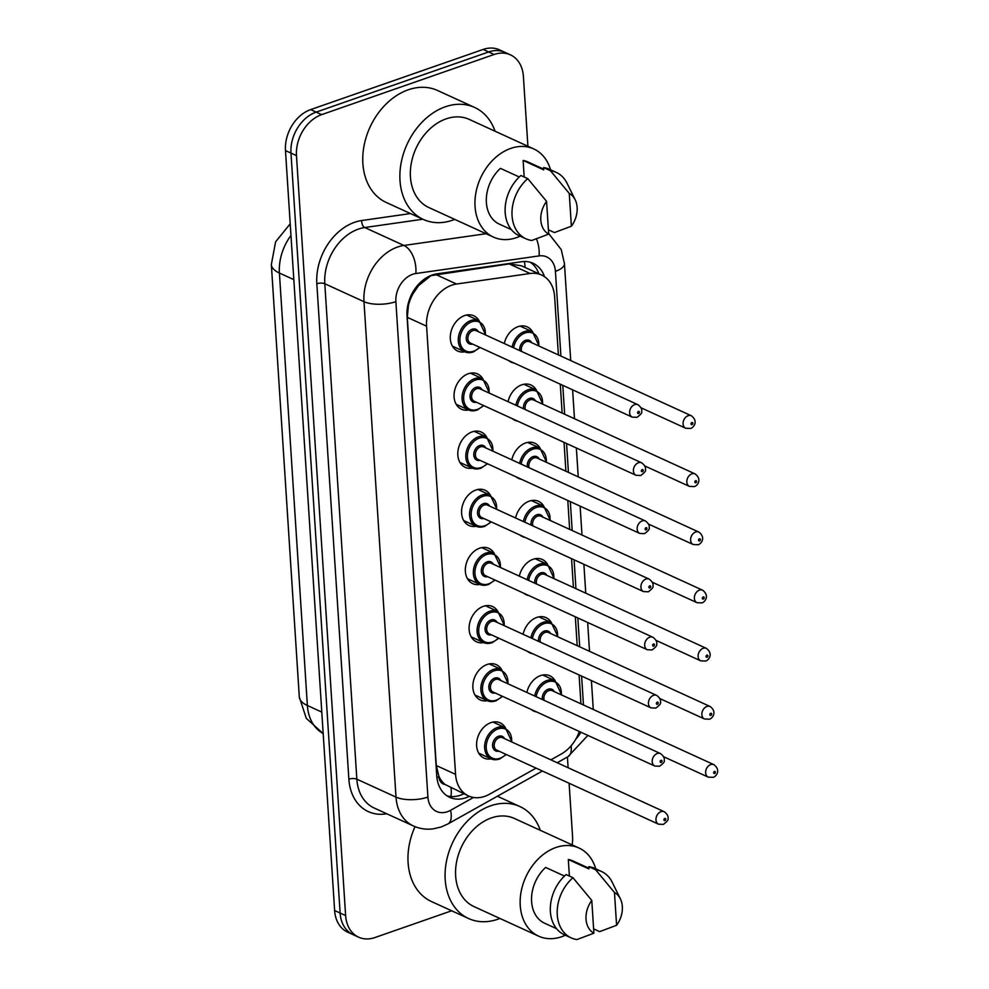 <?xml version="1.0" encoding="UTF-8"?>
<svg xmlns="http://www.w3.org/2000/svg" width="989" height="989" viewBox="0 0 989 989"><rect width="100%" height="100%" fill="white"/><g stroke="black" fill="none" stroke-linecap="round" stroke-linejoin="round"><path stroke-width="1.48" d="M526.853 692.436A19.384 14.526 -65.4 0 1 540.6 675.574A19.384 14.526 -65.4 0 1 549.822 675.784A19.384 14.526 -65.4 0 1 555.089 680.704L542.664 675.017M523.082 634.283A19.384 14.526 -65.4 0 1 536.842 617.42A19.384 14.526 -65.4 0 1 546.064 617.643A19.384 14.526 -65.4 0 1 551.33 622.551M519.324 576.13A19.384 14.526 -65.4 0 1 533.083 559.279A19.384 14.526 -65.4 0 1 542.306 559.49A19.384 14.526 -65.4 0 1 547.572 564.41M515.566 517.976A19.384 14.526 -65.4 0 1 529.325 501.126A19.384 14.526 -65.4 0 1 538.548 501.336A19.384 14.526 -65.4 0 1 543.802 506.257M511.808 459.823A19.384 14.526 -65.4 0 1 525.555 442.973A19.384 14.526 -65.4 0 1 534.777 443.183A19.384 14.526 -65.4 0 1 540.043 448.104M508.049 401.682A19.384 14.526 -65.4 0 1 521.796 384.82A19.384 14.526 -65.4 0 1 531.019 385.03A19.384 14.526 -65.4 0 1 536.285 389.95M504.279 343.529A19.384 14.526 -65.4 0 1 518.038 326.667A19.384 14.526 -65.4 0 1 527.261 326.889A19.384 14.526 -65.4 0 1 532.527 331.797L520.103 326.11M499.284 759.045A17.11 12.808 -65.4 0 1 491.137 758.86A19.384 14.526 -65.4 0 1 484.004 758.106A19.384 14.526 -65.4 0 1 477.032 740.131A19.384 14.526 -65.4 0 1 490.927 722.638A19.384 14.526 -65.4 0 1 500.15 722.848A19.384 14.526 -65.4 0 1 505.404 727.768M495.514 700.904A17.11 12.808 -65.4 0 1 487.379 700.707A19.384 14.526 -65.4 0 1 480.246 699.952A19.384 14.526 -65.4 0 1 473.274 681.977A19.384 14.526 -65.4 0 1 487.157 664.484A19.384 14.526 -65.4 0 1 496.379 664.695A19.384 14.526 -65.4 0 1 501.646 669.615M483.646 642.578A19.384 14.526 -65.4 0 1 476.488 641.812A19.384 14.526 -65.4 0 1 469.515 623.824A19.384 14.526 -65.4 0 1 483.398 606.331A19.384 14.526 -65.4 0 1 492.621 606.541A19.384 14.526 -65.4 0 1 497.887 611.462M479.888 584.425A19.384 14.526 -65.4 0 1 472.73 583.658A19.384 14.526 -65.4 0 1 465.757 565.671A19.384 14.526 -65.4 0 1 479.64 548.178A19.384 14.526 -65.4 0 1 488.863 548.388A19.384 14.526 -65.4 0 1 494.129 553.308L500.755 567.624M476.129 526.272A19.384 14.526 -65.4 0 1 468.971 525.505A19.384 14.526 -65.4 0 1 461.987 507.53A19.384 14.526 -65.4 0 1 475.882 490.025A19.384 14.526 -65.4 0 1 485.104 490.247A19.384 14.526 -65.4 0 1 490.371 495.155M472.371 468.118A19.384 14.526 -65.4 0 1 465.201 467.352A19.384 14.526 -65.4 0 1 458.228 449.377A19.384 14.526 -65.4 0 1 472.124 431.884A19.384 14.526 -65.4 0 1 481.346 432.094A19.384 14.526 -65.4 0 1 486.613 437.014L493.227 451.33M468.613 409.978A19.384 14.526 -65.4 0 1 461.443 409.199A19.384 14.526 -65.4 0 1 454.47 391.224A19.384 14.526 -65.4 0 1 468.353 373.731A19.384 14.526 -65.4 0 1 477.576 373.941A19.384 14.526 -65.4 0 1 482.842 378.861L489.468 393.177M472.952 351.997A17.11 12.808 -65.4 0 1 464.818 351.812A19.384 14.526 -65.4 0 1 457.684 351.058A19.384 14.526 -65.4 0 1 450.712 333.07A19.384 14.526 -65.4 0 1 464.595 315.578A19.384 14.526 -65.4 0 1 473.818 315.788A19.384 14.526 -65.4 0 1 479.084 320.708M558.389 354.927L554.619 296.663A34.219 25.627 114.6 0 0 541.626 275.041L521.426 265.794L509.15 263.902L430.944 275.647L418.545 285.66L413.303 293.276A11.411 8.542 114.6 0 0 410.794 296.156M541.626 275.041A34.219 25.627 114.6 0 0 530.104 273.496L456.535 284.016A34.219 25.627 114.6 0 0 451.775 285.178A34.219 25.627 114.6 0 0 426.58 326.172L455.558 774.338A34.219 25.627 114.6 0 0 468.551 795.96A34.219 25.627 114.6 0 0 489.53 794.204L536.075 768.132M445.062 784.487A34.219 25.627 -65.4 0 1 438.869 776.204L438.893 776.761A11.411 8.542 114.6 0 0 445.062 784.487L468.551 795.96M408.42 302.782A11.411 8.542 114.6 0 0 408.383 304.872L408.42 305.428A34.219 25.627 -65.4 0 1 413.303 293.276M408.42 305.428L407.295 317.345L436.273 765.511L438.869 776.204M580.951 703.834L579.084 674.955M577.193 645.681L575.326 616.802M573.422 587.528L571.555 558.649M569.664 529.375L567.797 500.496M565.906 471.221L564.039 442.355M562.148 413.081L560.281 384.202M550.861 759.849L561.183 754.075A34.219 25.627 114.6 0 0 579.319 731.489M517.717 421.153A19.384 14.526 -65.4 0 1 514.886 420.3A19.384 14.526 -65.4 0 1 512.389 418.718M521.475 479.306A19.384 14.526 -65.4 0 1 518.644 478.453A19.384 14.526 -65.4 0 1 516.147 476.871M525.233 537.46A19.384 14.526 -65.4 0 1 522.402 536.594A19.384 14.526 -65.4 0 1 519.905 535.012M528.991 595.601A19.384 14.526 -65.4 0 1 526.16 594.748A19.384 14.526 -65.4 0 1 523.663 593.165M532.762 653.754A19.384 14.526 -65.4 0 1 529.931 652.901A19.384 14.526 -65.4 0 1 527.434 651.318M536.52 711.907A19.384 14.526 -65.4 0 1 533.689 711.054A19.384 14.526 -65.4 0 1 531.192 709.472M513.959 363A19.384 14.526 -65.4 0 1 511.128 362.147A19.384 14.526 -65.4 0 1 508.63 360.565M451.652 910.782L374.88 937.56A34.219 25.627 -65.4 0 1 358.611 937.176L353.11 934.667A34.219 25.627 -65.4 0 1 340.117 913.045L290.976 153.097A34.219 25.627 -65.4 0 1 316.171 112.116L488.64 51.96A34.219 25.627 -65.4 0 1 504.922 52.343A34.219 25.627 -65.4 0 0 488.64 51.96L316.171 112.116A34.219 25.627 -65.4 0 0 290.976 153.097L340.117 913.045A34.219 25.627 -65.4 0 0 353.11 934.667L347.621 932.145A34.219 25.627 -65.4 0 1 334.628 910.535L285.475 150.588A34.219 25.627 -65.4 0 1 310.67 109.594L483.139 49.45A34.219 25.627 -65.4 0 1 499.42 49.821L510.411 54.852A34.219 25.627 -65.4 0 1 523.404 76.474L527.916 146.261M544.494 276.673A34.219 25.627 114.6 0 0 533.096 263.284A34.219 25.627 114.6 0 0 521.586 261.739L436.965 273.842A34.219 25.627 114.6 0 0 432.205 275.004A34.219 25.627 114.6 0 0 407.011 315.998L436.742 775.735A34.219 25.627 114.6 0 0 449.735 797.344A34.219 25.627 114.6 0 0 469.367 796.306M358.611 937.176A34.219 25.627 -65.4 0 1 345.618 915.567L296.477 155.619A34.219 25.627 -65.4 0 1 321.672 114.625L494.141 54.482A34.219 25.627 -65.4 0 1 510.411 54.852M569.108 783.251L572.557 836.422A34.219 25.627 -65.4 0 1 572.149 844.89M567.414 757.018L568.106 767.748M463.853 793.796A34.219 25.627 -65.4 0 1 447.09 795.873M530.252 262.246A34.219 25.627 -65.4 0 1 538.869 273.78M454.73 219.385A61.59 46.124 -65.4 0 1 452.69 220.151A61.59 46.124 -65.4 0 1 423.391 219.471A61.59 46.124 -65.4 0 1 401.237 162.369A61.59 46.124 -65.4 0 1 445.359 106.787A61.59 46.124 -65.4 0 1 474.646 107.455A61.59 46.124 -65.4 0 1 495.069 131.228M423.391 219.471L386.279 202.485A61.59 46.124 -65.4 0 1 364.125 145.383A61.59 46.124 -65.4 0 1 408.247 89.801A61.59 46.124 -65.4 0 1 437.534 90.481L474.646 107.455M520.152 236.161A48.473 36.309 -65.4 0 1 516.505 237.632A48.473 36.309 -65.4 0 1 493.449 237.1A48.473 36.309 -65.4 0 1 476.018 192.163A48.473 36.309 -65.4 0 1 510.732 148.412A48.473 36.309 -65.4 0 1 533.788 148.943A48.473 36.309 -65.4 0 1 550.527 169.774M493.449 237.1L428.855 207.542A48.473 36.309 -65.4 0 1 411.412 162.604A48.473 36.309 -65.4 0 1 446.138 118.853A48.473 36.309 -65.4 0 1 469.194 119.385L533.788 148.943M524.182 177.006L523.119 160.441A34.219 25.627 -65.4 0 1 527.854 161.912L543.69 169.156M523.119 160.441L543.727 169.873L543.579 167.586A36.494 27.333 -65.4 0 1 549.427 169.267L556.3 172.42A36.494 27.333 -65.4 0 1 567.031 183.225L575.178 199.79A22.809 17.085 -65.4 0 1 571.382 226.209L569.268 193.436A22.809 17.085 -65.4 0 1 575.178 199.79M543.579 167.586L550.453 170.726A36.494 27.333 -65.4 0 1 556.3 172.42M550.453 170.726L569.268 193.436M571.382 226.209L554.458 232.563L548.413 229.807M519.262 176.982L500.422 168.353A34.219 25.627 -65.4 0 0 499.383 224.144L511.35 229.621M548.685 234.121A22.809 17.085 -65.4 0 1 546.571 201.348L548.685 234.121L531.761 240.475A36.494 27.333 -65.4 0 1 525.925 238.794A36.494 27.333 -65.4 0 1 511.993 211.955A36.494 27.333 -65.4 0 1 527.767 178.638L520.894 175.498A36.494 27.333 -65.4 0 0 505.132 208.815A36.494 27.333 -65.4 0 0 519.052 235.642L525.925 238.794M546.571 201.348L527.767 178.638M499.94 918.447A61.59 46.124 -65.4 0 1 497.887 919.214A61.59 46.124 -65.4 0 1 468.601 918.534A61.59 46.124 -65.4 0 1 446.447 861.431A61.59 46.124 -65.4 0 1 490.556 805.85A61.59 46.124 -65.4 0 1 519.855 806.529A61.59 46.124 -65.4 0 1 540.278 830.303M468.601 918.534L431.488 901.56A61.59 46.124 -65.4 0 1 415.034 826.656M565.362 935.223A48.473 36.309 -65.4 0 1 561.715 936.707A48.473 36.309 -65.4 0 1 538.659 936.175A48.473 36.309 -65.4 0 1 521.215 891.225A48.473 36.309 -65.4 0 1 555.942 847.486A48.473 36.309 -65.4 0 1 578.998 848.018A48.473 36.309 -65.4 0 1 595.737 868.849M538.659 936.175L474.052 906.616A48.473 36.309 -65.4 0 1 456.621 861.666A48.473 36.309 -65.4 0 1 491.348 817.928A48.473 36.309 -65.4 0 1 514.391 818.459L578.998 848.018M569.392 876.069L568.316 859.515A34.219 25.627 -65.4 0 1 573.064 860.974L588.888 868.218M568.316 859.515L588.937 868.948L588.789 866.648A36.494 27.333 -65.4 0 1 594.624 868.342L601.497 871.482A36.494 27.333 -65.4 0 1 612.24 882.287L620.387 898.865A22.809 17.085 -65.4 0 1 616.592 925.284L614.466 892.498A22.809 17.085 -65.4 0 1 620.387 898.865M588.789 866.648L595.662 869.801A36.494 27.333 -65.4 0 1 601.497 871.482M595.662 869.801L614.466 892.498M616.592 925.284L599.655 931.638L593.61 928.869M564.472 876.044L545.631 867.427A34.219 25.627 -65.4 0 0 544.593 923.207L556.56 928.683M593.894 933.196A22.809 17.085 -65.4 0 1 591.781 900.423L593.894 933.196L576.97 939.55A36.494 27.333 -65.4 0 1 571.123 937.856A36.494 27.333 -65.4 0 1 557.203 911.03A36.494 27.333 -65.4 0 1 572.965 877.713L566.091 874.56A36.494 27.333 -65.4 0 0 550.329 907.877A36.494 27.333 -65.4 0 0 564.262 934.716L571.123 937.856M591.781 900.423L572.965 877.713M435.568 274.423L456.535 284.016M450.885 796.541A34.219 15.836 -119.2 0 0 451.033 787.936M525.11 267.487A34.219 20.435 -98.1 0 0 524.393 261.516M418.545 285.66A34.219 20.435 -98.1 0 0 418.508 284.362M438.893 776.761A34.219 13.228 176.3 0 1 436.891 777.416M407.295 317.345L426.58 326.172M509.15 263.902L530.104 273.496M436.273 765.511L455.558 774.338M323.18 733.591L306.293 718.335L299.308 696.985A39.919 15.441 -3.7 0 0 307.369 705.491A45.618 34.17 114.6 0 0 323.18 733.554M290.964 235.431A45.618 34.17 114.6 0 0 279.405 273.038A39.919 15.441 176.3 0 1 271.345 264.533L275.622 241.786L290.21 223.811M293.82 279.64L279.405 273.038L307.369 705.491L321.784 712.092M334.628 910.535L345.618 915.567M285.475 150.588L296.477 155.619M310.67 109.594L321.672 114.625M483.139 49.45L494.141 54.482M560.899 356.077L555.422 271.345A22.809 17.085 114.6 0 0 539.079 255.904L415.85 273.52A22.809 17.085 114.6 0 0 412.673 274.299A22.809 17.085 114.6 0 0 395.872 301.633L427.916 797.06A22.809 17.085 114.6 0 0 447.424 811.722A22.809 17.085 114.6 0 0 450.551 810.312L473.496 797.455M427.916 797.06A22.809 8.814 -3.7 0 1 396.008 797.109L363.977 301.67A45.618 34.17 -65.4 0 1 397.566 247.027A45.618 34.17 -65.4 0 1 403.92 245.457L364.743 227.532A45.618 34.17 114.6 0 0 358.401 229.102A45.618 34.17 114.6 0 0 324.8 283.744L356.844 779.184A45.618 34.17 114.6 0 0 374.163 808.001L413.34 825.926A45.618 34.17 -65.4 0 1 396.008 797.109L356.844 779.184A5.699 2.201 176.3 0 0 348.87 779.196L316.826 283.756A5.699 2.201 176.3 0 1 324.8 283.744L363.977 301.67A22.809 8.814 -3.7 0 0 395.872 301.633M413.34 825.926C419.62 828.757 426.21 829.734 433.12 828.881L441.193 826.977L447.955 823.924A22.809 10.558 -119.2 0 0 450.551 810.312M316.826 283.756A51.329 38.435 -65.4 0 1 354.618 222.278A51.329 38.435 -65.4 0 1 361.764 220.522L410.472 213.562M386.748 813.762A51.329 38.435 -65.4 0 1 348.87 779.196M415.85 273.52A22.809 13.623 -98.1 0 0 403.92 245.457L486.056 233.713M422.859 219.224L364.743 227.532A5.699 3.4 81.9 0 1 361.764 220.522M575.895 739.006A22.809 17.085 114.6 0 0 580.852 732.194M583.461 704.984L581.594 676.105M579.702 646.831L577.836 617.952M575.944 588.678L574.077 559.799M572.186 530.524L570.319 501.658M568.428 472.371L566.561 443.505M564.657 414.23L562.79 385.351M557.19 762.742L567.995 756.696A22.809 10.558 -119.2 0 0 571.086 745.83M593.276 709.422L593.276 709.472A22.809 8.814 -3.7 0 0 593.276 709.422L591.41 680.593M555.422 271.345A22.809 8.814 -3.7 0 0 564.447 263.581L561.233 249.611L548.648 233.491M539.079 255.904A22.809 13.623 -98.1 0 0 536.446 238.918M452.418 346.138L464.818 351.812A17.11 12.808 -65.4 0 1 458.661 335.939A17.11 12.808 -65.4 0 1 470.925 320.51A17.11 12.808 -65.4 0 1 479.059 320.696L485.71 335.024M485.302 334.838A15.972 11.955 114.6 0 0 471.679 321.87A15.972 11.955 114.6 0 0 459.922 340.995A15.972 11.955 114.6 0 0 473.57 351.256A15.972 11.955 114.6 0 0 479.603 347.287M472.581 344.073A7.986 5.983 -65.4 0 1 466.252 338.473A7.986 5.983 -65.4 0 1 472.149 329.213A7.986 5.983 -65.4 0 1 478.268 331.624M637.93 404.686L476.154 330.66A6.849 5.13 114.6 0 0 472.903 330.586A6.849 5.13 114.6 0 0 468.007 336.755A6.849 5.13 114.6 0 0 470.467 343.096L632.243 417.123A6.849 5.13 -65.4 0 1 629.77 410.781A6.849 5.13 -65.4 0 1 634.678 404.612A6.849 5.13 -65.4 0 1 637.93 404.686C641.033 407.097 642.257 409.434 641.626 411.696C642.356 412.586 640.823 414.478 637.027 417.333L632.243 417.123M638.585 413.526A1.137 0.853 114.6 0 0 638.449 411.424A1.137 0.853 114.6 0 0 638.585 413.526M512.092 347.102A17.11 12.808 -65.4 0 1 524.355 331.599A17.11 12.808 -65.4 0 1 532.502 331.785L539.141 346.125M538.733 345.927A15.972 11.955 114.6 0 0 525.11 332.959A15.972 11.955 114.6 0 0 513.6 347.794M519.794 350.625A7.986 5.983 -65.4 0 1 525.592 340.315A7.986 5.983 -65.4 0 1 531.711 342.713M691.373 415.776C699.124 421.759 692.832 428.299 690.47 428.435L685.674 428.225A6.849 5.13 -65.4 0 1 683.214 421.883A6.849 5.13 -65.4 0 1 688.121 415.701A6.849 5.13 -65.4 0 1 691.373 415.776L529.597 341.749A6.849 5.13 114.6 0 0 526.346 341.675A6.849 5.13 114.6 0 0 521.599 351.454M691.892 422.526A1.137 0.853 114.6 0 0 692.028 424.627A1.137 0.853 114.6 0 0 691.892 422.526M476.71 410.151A17.11 12.808 -65.4 0 1 468.576 409.953A17.11 12.808 -65.4 0 1 462.432 394.092A17.11 12.808 -65.4 0 1 474.683 378.651A17.11 12.808 -65.4 0 1 482.817 378.849L470.418 373.174M489.061 392.992A15.972 11.955 114.6 0 0 475.437 380.023A15.972 11.955 114.6 0 0 463.68 399.148A15.972 11.955 114.6 0 0 477.341 409.409A15.972 11.955 114.6 0 0 483.361 405.441M476.339 402.226A7.986 5.983 -65.4 0 1 470.022 396.626A7.986 5.983 -65.4 0 1 475.907 387.367A7.986 5.983 -65.4 0 1 482.039 389.777M641.688 462.827L479.925 388.813A6.849 5.13 114.6 0 0 476.661 388.726A6.849 5.13 114.6 0 0 471.765 394.908A6.849 5.13 114.6 0 0 474.226 401.25L636.001 475.276A6.849 5.13 -65.4 0 1 633.541 468.934A6.849 5.13 -65.4 0 1 638.437 462.753A6.849 5.13 -65.4 0 1 641.688 462.827C644.791 465.25 646.015 467.587 645.384 469.849C646.114 470.739 644.593 472.631 640.785 475.486L636.001 475.276M642.356 471.679A1.137 0.853 114.6 0 0 642.22 469.577A1.137 0.853 114.6 0 0 642.356 471.679M480.481 468.292A17.11 12.808 -65.4 0 1 472.334 468.106A17.11 12.808 -65.4 0 1 466.19 452.245A17.11 12.808 -65.4 0 1 478.441 436.804A17.11 12.808 -65.4 0 1 486.576 436.99L474.176 431.328M492.819 451.145A15.972 11.955 114.6 0 0 479.195 438.176A15.972 11.955 114.6 0 0 467.438 457.301A15.972 11.955 114.6 0 0 481.099 467.562A15.972 11.955 114.6 0 0 487.12 463.581M480.098 460.367A7.986 5.983 -65.4 0 1 473.78 454.779A7.986 5.983 -65.4 0 1 479.665 445.52A7.986 5.983 -65.4 0 1 485.797 447.93M645.458 520.98L483.683 446.954A6.849 5.13 114.6 0 0 480.431 446.88A6.849 5.13 114.6 0 0 475.524 453.061A6.849 5.13 114.6 0 0 477.984 459.403L639.759 533.43A6.849 5.13 -65.4 0 1 637.299 527.088A6.849 5.13 -65.4 0 1 642.195 520.906A6.849 5.13 -65.4 0 1 645.458 520.98C648.549 523.391 649.785 525.728 649.143 527.99C649.884 528.892 648.351 530.772 644.556 533.64L639.759 533.43M646.114 529.832A1.137 0.853 114.6 0 0 645.978 527.73A1.137 0.853 114.6 0 0 646.114 529.832M484.239 526.445A17.11 12.808 -65.4 0 1 476.105 526.259A17.11 12.808 -65.4 0 1 469.948 510.398A17.11 12.808 -65.4 0 1 482.199 494.957A17.11 12.808 -65.4 0 1 490.334 495.143L496.985 509.483M496.577 509.286A15.972 11.955 114.6 0 0 482.953 496.317A15.972 11.955 114.6 0 0 471.197 515.454A15.972 11.955 114.6 0 0 484.857 525.715A15.972 11.955 114.6 0 0 490.89 521.735M483.856 518.52A7.986 5.983 -65.4 0 1 477.539 512.932A7.986 5.983 -65.4 0 1 483.436 503.673A7.986 5.983 -65.4 0 1 489.555 506.071M649.217 579.134L487.441 505.107A6.849 5.13 114.6 0 0 484.19 505.033A6.849 5.13 114.6 0 0 479.282 511.214A6.849 5.13 114.6 0 0 481.742 517.556L643.518 591.583A6.849 5.13 -65.4 0 1 641.057 585.241A6.849 5.13 -65.4 0 1 645.965 579.059A6.849 5.13 -65.4 0 1 649.217 579.134C652.307 581.544 653.544 583.881 652.901 586.143C653.642 587.046 652.11 588.925 648.314 591.793L643.518 591.583M649.872 587.985A1.137 0.853 114.6 0 0 649.736 585.884A1.137 0.853 114.6 0 0 649.872 587.985M487.997 584.598A17.11 12.808 -65.4 0 1 479.863 584.412A17.11 12.808 -65.4 0 1 473.706 568.551A17.11 12.808 -65.4 0 1 485.958 553.111A17.11 12.808 -65.4 0 1 494.104 553.296L481.705 547.622M500.335 567.439A15.972 11.955 114.6 0 0 486.712 554.47A15.972 11.955 114.6 0 0 474.955 573.595A15.972 11.955 114.6 0 0 488.615 583.869A15.972 11.955 114.6 0 0 494.648 579.888M487.614 576.674A7.986 5.983 -65.4 0 1 481.297 571.086A7.986 5.983 -65.4 0 1 487.194 561.826A7.986 5.983 -65.4 0 1 493.313 564.225M652.975 637.287L491.199 563.26A6.849 5.13 114.6 0 0 487.948 563.186A6.849 5.13 114.6 0 0 483.04 569.355A6.849 5.13 114.6 0 0 485.512 575.709L647.276 649.736A6.849 5.13 -65.4 0 1 644.816 643.382A6.849 5.13 -65.4 0 1 649.724 637.213A6.849 5.13 -65.4 0 1 652.975 637.287C656.066 639.698 657.302 642.034 656.659 644.296C657.401 645.199 655.868 647.078 652.072 649.946L647.276 649.736M653.63 646.126A1.137 0.853 114.6 0 0 653.494 644.024A1.137 0.853 114.6 0 0 653.63 646.126M515.85 405.255A17.11 12.808 -65.4 0 1 528.114 389.753A17.11 12.808 -65.4 0 1 536.261 389.938L523.861 384.264M542.504 404.081A15.972 11.955 114.6 0 0 528.88 391.112A15.972 11.955 114.6 0 0 517.358 405.935M523.552 408.778A7.986 5.983 -65.4 0 1 529.35 398.468A7.986 5.983 -65.4 0 1 535.469 400.866M695.131 473.929C702.882 479.912 696.59 486.44 694.229 486.588L689.432 486.378A6.849 5.13 -65.4 0 1 686.972 480.024A6.849 5.13 -65.4 0 1 691.88 473.855A6.849 5.13 -65.4 0 1 695.131 473.929L533.355 399.902A6.849 5.13 114.6 0 0 530.104 399.828A6.849 5.13 114.6 0 0 525.357 409.594M695.65 480.679A1.137 0.853 114.6 0 0 695.786 482.768A1.137 0.853 114.6 0 0 695.65 480.679M519.608 463.396A17.11 12.808 -65.4 0 1 531.884 447.906A17.11 12.808 -65.4 0 1 540.019 448.091L527.619 442.417M546.262 462.234A15.972 11.955 114.6 0 0 532.638 449.266A15.972 11.955 114.6 0 0 521.116 464.088M527.31 466.919A7.986 5.983 -65.4 0 1 533.108 456.609A7.986 5.983 -65.4 0 1 539.24 459.02M698.889 532.082C706.641 538.065 700.348 544.593 697.987 544.741L693.202 544.519A6.849 5.13 -65.4 0 1 690.742 538.177A6.849 5.13 -65.4 0 1 695.638 532.008A6.849 5.13 -65.4 0 1 698.889 532.082L537.126 458.055A6.849 5.13 114.6 0 0 533.862 457.981A6.849 5.13 114.6 0 0 529.115 467.748M699.408 538.82A1.137 0.853 114.6 0 0 699.544 540.921A1.137 0.853 114.6 0 0 699.408 538.82M523.379 521.549A17.11 12.808 -65.4 0 1 535.642 506.047A17.11 12.808 -65.4 0 1 543.777 506.244L531.377 500.57M550.02 520.387A15.972 11.955 114.6 0 0 536.397 507.419A15.972 11.955 114.6 0 0 524.887 522.241M531.081 525.072A7.986 5.983 -65.4 0 1 536.866 514.762A7.986 5.983 -65.4 0 1 542.998 517.173M702.66 590.223C710.411 596.206 704.119 602.746 701.757 602.882L696.961 602.672A6.849 5.13 -65.4 0 1 694.501 596.33A6.849 5.13 -65.4 0 1 699.396 590.149A6.849 5.13 -65.4 0 1 702.66 590.223L540.884 516.209A6.849 5.13 114.6 0 0 537.62 516.134A6.849 5.13 114.6 0 0 532.886 525.901M703.179 596.973A1.137 0.853 114.6 0 0 703.315 599.074A1.137 0.853 114.6 0 0 703.179 596.973M491.756 642.751A17.11 12.808 -65.4 0 1 483.621 642.566A17.11 12.808 -65.4 0 1 477.464 626.692A17.11 12.808 -65.4 0 1 489.728 611.264A17.11 12.808 -65.4 0 1 497.863 611.449L504.514 625.777M504.106 625.592A15.972 11.955 114.6 0 0 490.482 612.624A15.972 11.955 114.6 0 0 478.713 631.748A15.972 11.955 114.6 0 0 492.374 642.009A15.972 11.955 114.6 0 0 498.407 638.041M491.385 634.827A7.986 5.983 -65.4 0 1 485.055 629.227A7.986 5.983 -65.4 0 1 490.952 619.967A7.986 5.983 -65.4 0 1 497.071 622.378M656.733 695.44L494.957 621.413A6.849 5.13 114.6 0 0 491.706 621.339A6.849 5.13 114.6 0 0 486.811 627.508A6.849 5.13 114.6 0 0 489.271 633.85L651.034 707.877A6.849 5.13 -65.4 0 1 648.574 701.535A6.849 5.13 -65.4 0 1 653.482 695.366A6.849 5.13 -65.4 0 1 656.733 695.44C659.836 697.851 661.06 700.187 660.429 702.45C661.159 703.352 659.626 705.231 655.831 708.087L651.034 707.877M657.388 704.279A1.137 0.853 114.6 0 0 657.252 702.178A1.137 0.853 114.6 0 0 657.388 704.279M474.98 695.044L487.379 700.707A17.11 12.808 -65.4 0 1 481.223 684.845A17.11 12.808 -65.4 0 1 493.486 669.405A17.11 12.808 -65.4 0 1 501.621 669.602L508.272 683.931M507.864 683.745A15.972 11.955 114.6 0 0 494.24 670.777A15.972 11.955 114.6 0 0 482.484 689.902A15.972 11.955 114.6 0 0 496.144 700.163A15.972 11.955 114.6 0 0 502.165 696.194M495.143 692.98A7.986 5.983 -65.4 0 1 488.826 687.38A7.986 5.983 -65.4 0 1 494.71 678.12A7.986 5.983 -65.4 0 1 500.842 680.531M660.491 753.581L498.728 679.567A6.849 5.13 114.6 0 0 495.464 679.48A6.849 5.13 114.6 0 0 490.569 685.661A6.849 5.13 114.6 0 0 493.029 692.003L654.805 766.03A6.849 5.13 -65.4 0 1 652.344 759.688A6.849 5.13 -65.4 0 1 657.24 753.507A6.849 5.13 -65.4 0 1 660.491 753.581C663.594 756.004 664.818 758.34 664.188 760.603C664.917 761.493 663.396 763.384 659.589 766.24L654.805 766.03M661.146 762.432A1.137 0.853 114.6 0 0 661.011 760.331A1.137 0.853 114.6 0 0 661.146 762.432M478.738 753.185L491.137 758.86A17.11 12.808 -65.4 0 1 484.993 742.999A17.11 12.808 -65.4 0 1 497.244 727.558A17.11 12.808 -65.4 0 1 505.379 727.743L512.03 742.084M511.622 741.898A15.972 11.955 114.6 0 0 497.999 728.93A15.972 11.955 114.6 0 0 486.242 748.055A15.972 11.955 114.6 0 0 499.902 758.316A15.972 11.955 114.6 0 0 505.923 754.335M498.901 751.121A7.986 5.983 -65.4 0 1 492.584 745.533A7.986 5.983 -65.4 0 1 498.468 736.273A7.986 5.983 -65.4 0 1 504.6 738.684M664.262 811.734L502.486 737.707A6.849 5.13 114.6 0 0 499.222 737.633A6.849 5.13 114.6 0 0 494.327 743.815A6.849 5.13 114.6 0 0 496.787 750.156L658.563 824.183A6.849 5.13 -65.4 0 1 656.103 817.841A6.849 5.13 -65.4 0 1 660.998 811.66A6.849 5.13 -65.4 0 1 664.262 811.734C667.352 814.145 668.576 816.481 667.946 818.744C668.688 819.646 667.155 821.525 663.359 824.393L658.563 824.183M664.917 820.586A1.137 0.853 114.6 0 0 664.781 818.484A1.137 0.853 114.6 0 0 664.917 820.586M527.137 579.702A17.11 12.808 -65.4 0 1 539.401 564.2A17.11 12.808 -65.4 0 1 547.535 564.385L535.136 558.723M553.778 578.54A15.972 11.955 114.6 0 0 540.155 565.572A15.972 11.955 114.6 0 0 528.645 580.395M534.839 583.226A7.986 5.983 -65.4 0 1 540.637 572.915A7.986 5.983 -65.4 0 1 546.756 575.326M706.418 648.376C714.169 654.359 707.877 660.899 705.516 661.035L700.719 660.825A6.849 5.13 -65.4 0 1 698.259 654.483A6.849 5.13 -65.4 0 1 703.154 648.302A6.849 5.13 -65.4 0 1 706.418 648.376L544.642 574.349A6.849 5.13 114.6 0 0 541.391 574.275A6.849 5.13 114.6 0 0 536.644 584.054M706.937 655.126A1.137 0.853 114.6 0 0 707.073 657.228A1.137 0.853 114.6 0 0 706.937 655.126M530.895 637.856A17.11 12.808 -65.4 0 1 543.159 622.353A17.11 12.808 -65.4 0 1 551.293 622.538L538.894 616.864M557.536 636.681A15.972 11.955 114.6 0 0 543.913 623.713A15.972 11.955 114.6 0 0 532.403 638.548M538.597 641.379A7.986 5.983 -65.4 0 1 544.395 631.069A7.986 5.983 -65.4 0 1 550.514 633.467M710.176 706.529C717.927 712.513 711.635 719.052 709.274 719.188L704.477 718.978A6.849 5.13 -65.4 0 1 702.017 712.636A6.849 5.13 -65.4 0 1 706.925 706.455A6.849 5.13 -65.4 0 1 710.176 706.529L548.401 632.503A6.849 5.13 114.6 0 0 545.149 632.428A6.849 5.13 114.6 0 0 540.402 642.207M710.695 713.279A1.137 0.853 114.6 0 0 710.831 715.381A1.137 0.853 114.6 0 0 710.695 713.279M534.653 696.009A17.11 12.808 -65.4 0 1 546.917 680.506A17.11 12.808 -65.4 0 1 555.064 680.692L561.715 695.02M561.295 694.834A15.972 11.955 114.6 0 0 547.671 681.866A15.972 11.955 114.6 0 0 536.162 696.689M542.355 699.532A7.986 5.983 -65.4 0 1 548.153 689.222A7.986 5.983 -65.4 0 1 554.273 691.62M713.934 764.682C721.686 770.666 715.393 777.193 713.032 777.342L708.235 777.131A6.849 5.13 -65.4 0 1 705.775 770.777A6.849 5.13 -65.4 0 1 710.683 764.608A6.849 5.13 -65.4 0 1 713.934 764.682L552.159 690.656A6.849 5.13 114.6 0 0 548.907 690.582A6.849 5.13 114.6 0 0 544.16 700.36M714.454 771.432A1.137 0.853 114.6 0 0 714.59 773.522A1.137 0.853 114.6 0 0 714.454 771.432M299.308 696.985L271.345 264.533M567.995 756.696L587.874 735.408M589.518 651.318L587.651 622.44M585.76 593.165L583.893 564.299M581.989 535.012L580.123 506.145M578.231 476.871L576.364 447.992M574.473 418.718L572.606 389.839M570.715 360.565L564.447 263.581M447.955 823.924L542.405 771.024M480.011 347.473L473.261 352.022L464.818 351.812M479.059 320.696L466.66 315.021M685.674 428.225L641.07 407.814M483.769 405.626L477.019 410.175L468.576 409.953L456.176 404.291M487.528 463.767L480.79 468.329L472.334 468.106L459.947 462.432M491.298 521.92L484.548 526.469L476.105 526.259L463.705 520.585M490.334 495.143L477.934 489.468M495.056 580.073L488.306 584.623L479.863 584.412L467.463 578.738M689.432 486.378L644.828 465.967M542.912 404.266L536.261 389.938M693.202 544.519L648.586 524.108M546.67 462.419L540.019 448.091M696.961 602.672L652.357 582.261M550.428 520.573L543.777 506.244M519.855 806.529L497.38 796.244M498.815 638.226L492.065 642.776L483.621 642.566L471.221 636.891M497.863 611.449L485.463 605.775M502.573 696.38L495.823 700.929L487.379 700.707M501.621 669.602L489.221 663.928M506.331 754.52L499.581 759.082L491.137 758.86M505.379 727.743L492.979 722.081M700.719 660.825L656.115 640.415M554.186 578.726L547.535 564.385M704.477 718.978L659.873 698.568M557.944 636.879L551.293 622.538M708.235 777.131L663.631 756.721"/></g></svg>
